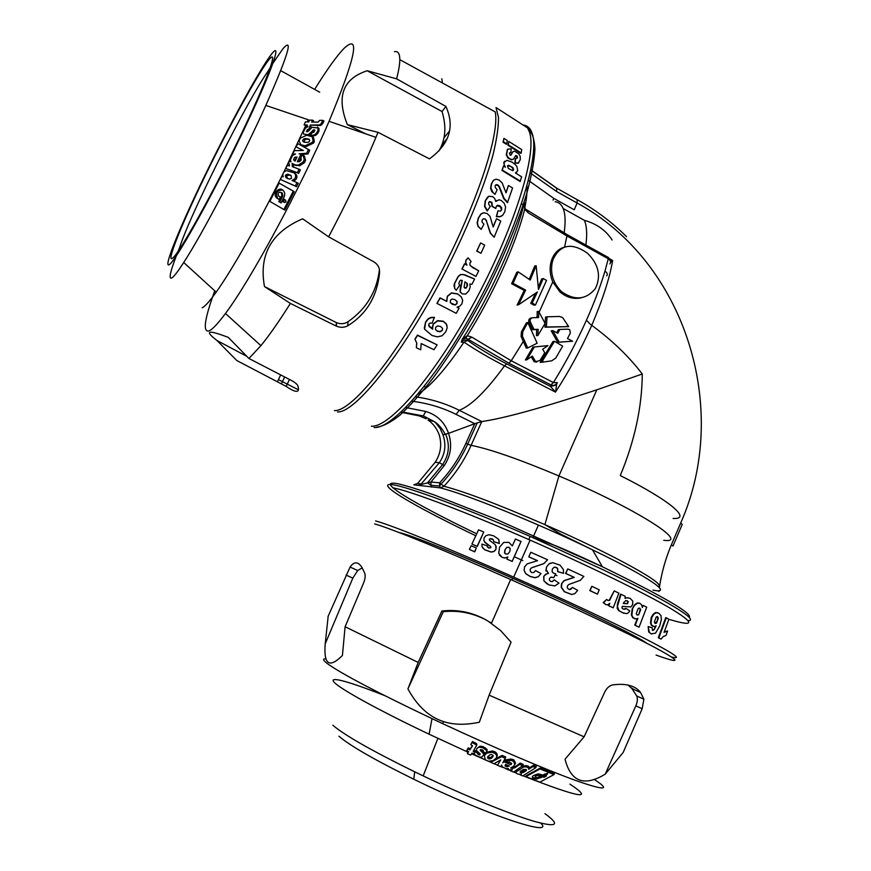 <?xml version="1.0" encoding="UTF-8"?>
<svg xmlns="http://www.w3.org/2000/svg" width="871" height="871" viewBox="0 0 871 871"><rect width="100%" height="100%" fill="white"/><g stroke="black" fill="none" stroke-linecap="round" stroke-linejoin="round"><path stroke-width="1.31" d="M537.146 343.228L527.815 322.542L522.785 331.688L522.48 336.304L527.728 347.943L537.146 343.228M487.139 213.537L483.873 212.774L480.944 214.135L478.506 218.175L477.373 222.813L478.244 226.297L481.173 229.4L483.917 224.195L482.055 222.072L482.12 220.047L483.405 218.763L484.897 219.024L486.312 220.613L490.264 233.123L494.14 237.217L500.781 221.082L496.568 218.697L493.193 227.037L490.014 216.411L487.139 213.537M441.804 145.261L447.487 137.999M371.362 426.202C389.424 427.803 433.998 376.816 473.846 303.25C513.781 229.77 537.287 154.276 529.503 132.196L527.565 127.928L520.771 123.53M527.565 127.928L496.013 107.547L498.506 117.498C498.55 127.068 496.71 139.545 492.997 154.918C484.026 187.777 465.68 232.503 442.751 276.771C401.477 355.727 354.835 413.094 337.556 411.939M508.827 141.461L507.924 145.261L520.825 153.372L521.196 152.937L521.696 149.562L508.827 141.461L508.294 144.826L521.196 152.937M503.471 166.023L501.979 170.433L520.096 181.506L521.631 176.78L515.403 172.97L517.777 170.749L516.862 166.492L515.697 164.967L512.202 162.202L506.976 160.308L504.146 162.354L504.189 164.717L505.43 167.232L503.471 166.023L502.327 170.085L520.455 181.157M504.679 161.2L503.786 162.714L504.538 166.677M515.697 173.155L516.699 172.502M487.88 196.781L485.201 200.842L484.559 206.492L487.227 210.967L490.329 206.318L488.696 204.424L488.707 202.627L489.731 201.549L491.952 202.377L492.267 206.122L495.828 208.528L496.165 206.667L497.559 205.262L499.802 205.774L501.565 207.646L501.674 209.813L500.466 211.098L497.962 210.793L496.622 216.4L500.074 216.618L502.752 215.202L504.864 211.555L505.583 206.939L504.167 203.215L501.369 200.57L498.985 199.764L495.773 201.506L494.761 198.577L492.812 196.661L488.816 196.236L485.506 200.624L484.864 206.275L487.531 210.749M496.72 200.461L495.751 201.364M497.962 210.793L496.307 216.618L499.769 216.825L501.848 215.932M496.808 205.654L500.607 206.863L501.369 210.031L500.76 210.956M489.164 201.876L491.647 202.595L491.963 206.34L495.828 208.528M482.828 212.981L480.694 214.201L478.255 218.24L477.123 222.889L477.994 226.362L481.173 229.4M496.568 218.697L493.084 226.743M474.597 279.079L462.926 274.398L460.683 274.659L458.266 276.619L454.618 283.554L454.618 288.312L456.284 290.283L459.605 285.198L458.843 283.706L459.496 281.431L460.672 280.146L462.261 280.44L460.182 291.622L462.24 293.919L465.756 294.028L468.979 290.674L470.198 286.94L469.894 284.011L471.93 284.305L474.597 279.079L465.06 274.888L460.552 274.485L458.135 276.455L454.488 283.38L454.009 285.819L455.043 288.998M462.12 280.364L460.443 287.092L460.04 291.447L460.683 292.634M432.615 328.944L428.586 325.384M447.041 325.7L446.235 323.816L443.274 321.214L437.58 320.637L433.235 323.925L432.528 328.585M434.487 317.643L431.123 317.665L428.282 319.036L425.658 322.259L424.58 329.205L432.016 335.498L437.296 336.848L442.054 335.792L445.723 331.905L447.237 327.681L446.3 324.088L443.339 321.497L437.656 320.909L433.301 324.197L432.408 326.658L432.691 329.227L429.076 326.505L428.902 323.958L430.056 323.043L432.07 323.163L434.422 317.371L431.058 317.392L428.216 318.753L425.592 321.987L424.286 328.171M437.122 344.894L417.492 335.085L414.934 339.08L416.686 343L416.371 347.747L420.715 349.837L421.194 343.566L433.976 349.728L437.122 344.894L417.525 335.4L414.966 339.407M416.763 343.501L416.371 347.747M461.249 296.815L457.602 293.875L451.461 292.896L447.28 296.271L446.671 301.268L440.007 297.86L436.926 303.358L456.219 313.32L459.082 308.258L457.014 307.202L459.844 306.156L461.891 303.848L462.708 300.364L461.303 296.88L457.732 294.039L451.581 293.059L447.411 296.445L446.801 301.453L440.127 298.034L437.046 303.533M459.082 308.258L457.166 307.169M468.152 257.827L465.985 260.026L465.56 262.323L466.802 264.958L464.526 263.761L461.935 268.997L475.936 276.412L478.712 270.805L472.496 267.473L469.97 265.122L469.948 262.955L471.102 261.572L468.152 257.827L466.127 260.189L465.702 262.487L466.943 265.122L464.668 263.924L462.066 269.161M478.712 270.805L470.405 265.775M480.629 242.922L476.687 251.077L480.988 253.265L484.679 245.176L480.629 242.922L476.938 251.022L480.988 253.265M495.479 185.088L497.537 185.207L498.996 186.764L503.71 198.599L507.434 202.693L512.584 187.973L508.457 185.501L506.051 192.894L502.164 182.943L499.257 180.112L496.143 179.186L493.552 180.21L491.625 183.737L490.939 187.962L492.877 192.371L495.022 194.331L497.167 189.66L495.251 187.57L495.142 185.708L496.23 184.619L497.874 184.913L499.333 186.481L504.048 198.316L507.771 202.41M493.454 180.297L491.288 184.031L490.602 188.256L491.701 191.533L495.022 194.331M508.457 185.501L505.92 192.589M515.48 155.876L517.603 157.847L515.24 158.914L514.859 163.019L518.103 163.291L518.898 162.67M507.401 149.355L506.247 154.766L507.913 157.999L511.593 159.905L513.542 159.034L515.784 155.539L517.058 155.953L517.603 157.847M509.491 152.893L510.918 152.577L511.103 148.876L507.586 149.17L506.606 154.407L507.641 156.856L509.72 158.805L511.941 159.556L513.542 159.034M512.703 151.935L510.842 155.234M503.939 138.38L503.024 142.191L506.399 144.314L506.77 143.867L507.303 140.503L503.939 138.38L503.394 141.744L506.77 143.867M512.104 561.381L506.889 559.095L512.104 561.381L521.054 541.479L515.425 539.029L512.333 545.899L508.925 542.372L503.765 542.393L499.595 547.13L498.691 553.248L502.132 557.375L505.071 557.897L507.847 556.95L506.889 559.095M623.658 602.667L625.879 600.511L628.307 601.687L627.512 603.734L623.32 603.527L623.658 602.667M627.403 600.75L627.806 602.776L627.055 603.603L623.364 603.429M437.394 331.318L435.456 329.434L435.707 327.256L437.623 325.939L440.53 326.462L442.522 328.323L442.305 330.392L440.301 331.786L437.394 331.318L435.456 329.434M442.566 328.476L442.239 330.12L440.236 331.503L437.329 331.034M632.673 608.96L631.845 615.078L633.152 617.768L636.08 618.954L637.888 618.312L635.231 625.269L639.053 627.196L646.707 607.196L643.179 605.367L642.352 607.533L641.687 604.986L640.054 603.407L637.496 603.168L634.861 605.062L632.226 608.829L631.388 614.948L632.705 617.637L634.687 618.758M464.069 287.201L464.962 281.834L467.172 283.413L467.596 285.089L466.007 288.214L464.069 287.201M466.943 283.119L466.965 286.886L464.776 288.159M667.622 630.996L664.04 632.4L668.895 619.281L666.293 617.779L658.824 637.91L660.991 639.096L663.267 636.549L665.977 635.438L667.622 630.996L664.279 631.725M314.638 89.419C326.832 69.767 336.62 56.103 343.98 48.438C360.659 32.913 355.695 57.203 329.064 121.319C300.266 188.626 250.249 280.745 225.447 313.484C217.598 324.066 212.001 329.913 208.67 331.013C202.66 331.873 204.685 318.47 214.756 290.805M273.059 63.071L282.988 48.678C293.723 36.44 288.007 55.352 265.829 105.424L308.269 119.763L307.321 121.918M312.885 122.06L313.527 120.71L312.504 120.154L311.622 122.027L317.98 122.158L319.701 120.318L322.891 120.394L320.778 124.215L319.396 124.934L310.261 125.076L308.857 129.169L307.321 129.637L306.57 131.673L308.563 130.977L312.036 127.329L317.991 127.961L317.969 130.476L316.848 132.621L314.758 134.733L310.631 135.789M310.261 125.076L320.419 125.489L322.869 123.377L323.914 120.949L322.891 120.394M310.348 128.843L311.426 126.894L310.403 126.339M307.441 131.761L309.63 129.714M311.731 136.344L315.77 135.288L317.871 133.176L318.982 131.031L319.004 128.516L317.48 127.308M312.09 132.751L314.91 130.236L313.952 129.67L308.247 134.678L303.685 134.167L303.228 132.359L305.481 128.07L307.986 126.589L306.744 126.556L307.398 125.032L304.11 124.945L307.169 125.555M308.247 134.678L309.259 135.234L311.851 133.023M305.732 125.522L283.826 172.164M282.803 174.254C258.796 222.922 231.838 270.348 216.193 292.123C209.639 301.29 204.968 306.505 202.17 307.779M283.87 209.53L284.806 210.02L294.246 191.664L279.145 183.128L293.287 191.152L283.87 209.53L269.836 201.364L279.145 183.128M296.129 146.938L297.828 143.628L308.465 149.507L306.657 153.274L299.091 153.786L301.007 154.189L297.327 161.69L298.851 161.788C301.159 160.95 301.802 159.654 300.767 157.901L302.291 154.722L303.13 155.343L304.262 159.611L303.108 162.028L298.383 165.087L295.291 164.967L292.133 163.454L292.297 166.568L299.112 169.235L297.349 172.665L285.753 168.451L287.419 165.185L289.499 165.947L288.726 162.365L289.455 161.287L290.892 161.81L290.468 159.829L292.482 155.615L295.519 153.993L292.721 154.189L294.333 150.65L303.369 150.509L296.129 146.938L303.26 150.509M301.399 154.396L307.931 153.971L309.738 150.204L301.889 145.816M298.884 161.777L300.756 157.891M293.963 164.608L299.668 165.773L304.393 162.714L305.547 160.297L304.404 156.029L303.5 155.539M293.538 167.221L293.287 164.314M285.753 168.451L298.633 173.351L300.397 169.91L299.112 169.235M293.473 181.059C296.423 179.851 297.457 177.836 296.575 175.017L292.917 171.99M280.364 179.415L296.565 186.699L298.285 183.291L297 182.616L295.28 186.013L280.364 179.415L281.943 176.29L283.227 176.824C282.237 173.797 283.347 171.75 286.559 170.651L294.006 172.828L296.575 175.017M300.833 144.662L299.047 140.841L300.462 138.086L306.755 135.212L312.286 136.834L313.081 140.83L312.297 142.354L305.035 145.816L300.833 144.662L306.309 146.513L313.571 143.051L314.355 141.516L313.549 137.531L311.535 136.257M304.11 124.945L305.46 121.875L308.748 121.951L309.63 120.089L312.504 120.154M310.512 135.745L311.992 132.74L313.789 132.327L314.899 130.182L313.952 129.67M295.291 174.342C296.162 177.259 295.073 179.284 292.014 180.417L297 182.616M561.828 583.701L561.447 587.283L564.539 591.736L571.801 594.49L575.002 593.543L577.658 590.375L572.508 587.435L570.657 589.438L568.709 589.34L567.348 587.936L567.348 586.041L568.741 584.517L580.293 580.326L583.864 576.406L567.729 568.915L565.845 573.488L574.327 577.397L564.332 580.641L561.555 583.657L561.185 587.239L564.266 591.692L571.539 594.447M514.293 556.743L522.796 560.586M545.736 570.766L546.4 571.06M555.165 574.882L556.972 575.655M670.017 619.64C695.091 627.066 694.96 623.135 669.614 607.849C643.027 592.345 587.185 565.137 530.123 540.129L528.784 539.541C464.178 511.223 408.575 490.395 392.712 487.804M375.586 520.923C391.035 524.973 447.607 547.783 513.694 577.103C564.103 599.444 614.534 623.113 644.398 638.345C673.925 653.588 683.016 659.804 671.672 657.017M471.908 544.081L477.308 546.444L483.786 532.029L478.582 529.851L471.908 544.081L477.123 546.28L483.786 532.029M512.159 561.49L521.054 541.479M499.323 554.99L502.186 557.484L505.126 558.006L507.771 557.124M512.344 545.888L512.094 545.311M546.879 573.673L543.722 576.373L543.885 580.881L548.915 584.92L554.936 585.911M550.755 563.025L548.893 563.994L546.531 566.956L546.041 569.612L548.338 573.39M554.294 567.184L556.134 567.348L557.603 568.796L557.625 571.594L563.559 573.336L563.352 569.503L560.107 565.203L552.704 562.666L548.991 563.962L546.629 566.923L546.139 569.58L548.469 573.379L545.551 574.283L543.831 576.341L543.983 580.848L546.748 583.679L549.024 584.898L554.849 585.933L559.008 583.167L554.196 579.836L552.475 581.556L550.635 581.436L549.383 580.206L549.47 578.486L550.918 577.146L553.727 577.658L555.72 573.804L553.205 573.009L552.116 571.648L552.323 569.144L554.01 567.293L556.743 567.598L557.712 568.763L557.734 571.561L563.559 573.336M551.093 577.081L553.727 577.658M554.196 579.836L552.181 581.643M572.508 587.435L569.307 589.558M567.729 568.915L565.584 573.445L574.065 577.353L564.07 580.598L561.555 583.657M621.045 594.229L617.43 606.423L618.922 610.527L622.308 612.64L626.521 613.641L628.307 612.836L629.809 610.93L625.944 608.383L624.79 609.341L623.015 608.981L622.003 607.991L622.232 606.368L630.876 606.935L632.64 604.594L632.771 601.132L630.223 598.421L627.316 597.702L625.019 598.366L625.247 596.297L620.588 594.098L617.474 603.951L617.201 608.491L618.78 610.669L623.908 613.304M628.688 597.844L625.106 597.985M625.944 608.383L623.538 609.21M655.34 626.314L654.154 629.733L652.499 630.484L652.183 627.762L648.155 626.576L648.721 632.008L651.595 634.044M653.642 629.559L652.39 630.419M657.649 612.727L655.58 612.563L653.13 614.207L651.225 617.517L650.517 622.939L651.366 625.291L653.119 626.478M666.293 617.779L665.76 617.604L658.291 637.735L660.991 639.096M637.256 618.66L634.774 625.128L639.053 627.196M639.162 603.08L637.039 603.037L634.415 604.931L632.226 608.829M643.179 605.367L642.21 606.597M609.003 604.06L608.404 605.617L613.217 607.849L618.878 593.162L614.218 590.876L609.722 600.261L607.914 600.478L606.728 599.411L603.668 602.721L605.726 604.594L607.653 604.833L609.798 603.331L608.862 605.748L613.217 607.849M606.728 599.411L603.2 602.59L606.031 604.724M614.218 590.876L609.265 600.13L607.991 600.511M591.845 586.303L589.798 590.592L597.452 594.131L599.215 589.798L591.845 586.303L590.07 590.636L597.452 594.131M530.276 569.144L531.669 567.783L543.776 563.7L547.598 559.759L530.798 552.279L528.806 556.798L537.57 560.684L527.173 563.875L524.549 566.901L524.124 570.429L525.801 573.651L530.101 576.373L534.838 577.647L538.202 576.744L541.011 573.608L535.6 570.647L533.662 572.617L531.626 572.508L530.221 571.104L530.232 569.22L531.702 567.718L543.809 563.635L547.598 559.759M524.571 566.847L524.092 570.494L525.768 573.706L530.069 576.428L534.805 577.713L538.158 576.798L541.011 573.608M530.798 552.279L528.773 556.863L537.472 560.728M484.396 541.74L490.721 546.64L490.885 547.652L488.653 548.044L487.129 545.736L481.859 544.103L482.164 546.868L484.679 549.699L491.07 551.985L493.999 551.408L495.915 549.318L496.209 546.683L495.011 544.451L489.502 540.336L489.339 539.182L492.05 538.735L493.422 539.824L493.759 541.729L499.344 543.504L498.854 539.693M489.415 540.205L490.253 538.616L493.476 539.911M482.61 547.805L484.744 549.808L491.135 552.094L494.053 551.517L495.969 549.416L495.762 545.453M487.357 547.021L487.129 545.736M469.393 549.47L474.782 551.833L476.339 547.957L471.124 545.758L469.393 549.47L474.597 551.681L476.339 547.957M535.502 293.277L530.744 303.38L532.181 303.086L537.396 291.981L518.528 304.785L525.659 290.087L513.019 283.369L518.223 271.861L516.808 272.242L511.625 283.717L513.019 283.369M530.744 303.38L534.065 305.209L535.513 304.926L532.181 303.086M538.289 287.038L541.74 278.905L543.199 278.557L546.52 280.408L535.513 304.926M326.081 658.912C322.194 658.563 322.869 660.305 328.095 664.148C342.717 674.437 377.35 692.597 432.005 718.629L442.653 723.627C493.574 747.394 546.857 770.084 576.286 780.688C605.16 790.77 611.094 790.335 594.098 779.382M384.917 695.711C349.554 681.666 327.736 675.504 334.257 682.396C340.724 689.255 378.395 710.094 429.098 734.209L468.065 752.228L467.368 753.622L468.696 751.619L466.682 750.671L467.847 748.908L469.872 749.877L472.43 745.99L470.765 744.52L472.06 742.56L476.067 744.705L476.437 745.718L473.16 751.357L477.667 753.045L477.656 754.068L479.845 754.907L479.758 753.557L476.622 750.726C476.143 748.81 477.156 747.634 479.638 747.198L482.719 747.71L486.639 750.454L486.258 753.241L483.187 751.782L483.361 750.606L481.761 749.604L480.215 750.007L484.091 754.428L481.739 757.106L479.409 757.073L475.043 754.885L474.172 753.067L473.661 753.818L472.028 753.11L470.688 755.103L467.368 753.622M468.522 751.542L468.065 752.228M472.441 745.62L470.329 748.842L468.293 747.873L466.682 750.671M476.328 746.273L476.513 743.671L472.518 741.526L470.765 744.52M477.166 751.531L475.228 750.508L474.357 751.88M480.106 753.916L477.918 752.457M486.911 751.967L487.085 749.43L483.165 746.676L480.095 746.175L476.927 748.516M483.242 751.727L480.716 749.593M484.102 754.961L484.537 753.404L483.459 751.913M471.559 753.796L488.054 761.069M488.381 761.21L490.787 762.256M494.075 763.682L497.504 765.152M500.825 766.567L502.687 767.362M505.387 768.505L507.314 769.311M509.306 770.149L510.754 770.759M513.705 771.978L516.285 773.045M519.345 774.297L520.259 774.678M522.959 775.778C579.291 797.825 594.947 800.612 569.939 784.14M532.617 778.467L534.021 779.022M540.379 768.004L526.291 775.669L525.877 776.605L539.966 768.951L540.379 768.004L554.402 773.655L554 774.58L539.9 782.136L525.877 776.605M500.433 760.078L497.439 765.315L500.781 759.882L493.922 763.758L490.776 762.288L491.255 761.2M490.776 762.288L501.631 756.692L505.191 758.26L505.746 756.986L502.186 755.407L495.697 758.739M505.213 760.786L503.623 761.276M511.615 763.279L508.403 762.212M511.865 759.142L505.659 759.762L505.104 761.047L511.31 760.416L511.865 759.142L514.064 760.078L515.523 763.17L513.607 766.251L510.711 767.972L512.366 768.44L514.946 767.743L515.49 766.48L512.496 767.133M514.946 767.743L519.726 764.379L522.676 765.685L523.221 764.411L520.27 763.105L515.49 766.48M535.752 767.721L522.774 775.898L520.194 774.831L521.283 774.123L519.737 774.297C516.982 774.123 515.795 773.296 516.176 771.804L523.613 767.003L525.061 766.872C527.739 767.068 528.926 767.884 528.621 769.289L532.954 766.556L535.752 767.721L536.296 766.458L533.498 765.282L529.176 768.026C529.481 766.611 528.294 765.805 525.605 765.598L521.217 766.709M517.516 769.3L516.176 771.804M485.811 753.023L484.712 754.613M496.633 756.975C497.777 755.342 497.374 753.709 495.414 752.065L492.55 750.987L486.878 752.119M476.067 744.705L476.513 743.671M518.103 163.291L520.281 159.698L520.216 156.388L518.822 153.819L514.641 151.206L512.986 151.652L510.907 155.201L510.112 155.125L509.35 153.296L510.918 152.577M514.859 163.019L518.452 162.931M455.261 304.959L452.299 304.317L450.263 302.389L450.459 300.179L452.093 299.003L454.847 299.602L457.123 301.616L457.014 303.641L455.261 304.959L450.536 302.901M456.731 300.952L457.123 301.616M570.32 333.092L569.776 329.793L568.088 329.173L559.835 329.445L557.81 333.299L552.704 330.588L559.171 342.107L572.617 341.236L567.467 338.558L570.32 333.092M493.694 541.62L499.279 543.395L498.626 539.291L493.661 535.839L489.088 534.729L485.985 535.621L484.178 537.723L483.841 540.238L485.093 542.644L490.721 546.64M512.605 170.662L508.337 168.375L507.477 165.98L508.544 165.207L512.899 167.591L513.716 169.747L512.605 170.662M507.586 165.708L510.646 166.481L512.551 167.94L513.204 170.487M508.784 547.228L510.21 548.828L509.785 551.67L507.88 554.043L505.452 553.945L504.494 552.573L504.973 549.732L506.824 547.326L508.784 547.228L510.047 548.414M504.745 553.216L505.028 549.83L506.824 547.326M657.126 616.548L657.823 618.029L657.311 620.805L655.014 623.429M656.233 616.951L657.572 616.668L658.334 618.192L656.484 623.19L655.09 623.473L654.35 622.014L656.233 616.951M639.771 608.143L640.686 609.602L638.672 614.828L637.071 615.013L636.255 613.641L638.291 608.361L639.771 608.143L640.229 609.471L638.672 614.828M293.581 159.643L294.67 157.346L297.065 156.998L295.106 161.113L293.581 159.643L294.855 160.318L296.695 157.749M658.868 591.583L658.988 590.647M659.391 587.642C661.568 572.748 665.575 558.453 671.41 544.756L680.708 522.981C731.205 409.599 685.902 262.247 577.103 203.008L574.261 209.813L553.673 198.316L528.468 180.428M522.676 765.685L513.52 772.109L510.7 770.889L512.344 769.735L508.185 769.877L507.292 769.354L508.435 768.549L506.105 768.614L502.262 766.981L501.652 764.999L500.771 766.687L497.439 765.315M648.155 626.576L649.374 632.39L651.181 633.859L655.558 633.163L659.695 625.911L661.339 619.706L661.024 615.623L658.781 613.173L656.103 612.727L653.653 614.382L651.737 617.691L651.029 623.103L651.878 625.454L654.48 626.641L656.157 625.77L654.154 629.733M278.807 201.593L281.877 195.376L281.377 192.567C278.437 191.772 277.511 192.927 278.589 196.019L280.353 197.086L279.145 199.513L276.945 198.131C271.687 194.277 279.439 185.763 283.119 190.499C284.817 192.012 285.176 194.081 284.207 196.715L281.115 202.932L278.807 201.593L281.137 202.899M281.409 192.578L282.335 193.068L282.835 195.877L279.743 202.094M486.312 220.613L490.515 233.069L494.14 237.217M289.466 379.451L286.189 386.408C291.077 389.729 294.529 391.373 296.543 391.329C298.59 391.253 299.025 389.402 297.838 385.755C297.207 384.22 295.008 382.423 291.252 380.377L248.921 358.482L228.267 337.371C217.728 333.386 211.642 331.699 209.987 332.308C208.267 332.896 210.608 335.629 216.999 340.517L246.809 356.315M405.81 407.541L425.701 411.439C436.948 414.803 444.569 422.108 448.565 433.355L474.739 423.687L456.077 414.389C442.239 407.508 427.476 403.121 411.776 401.215M536.776 362.118L534.206 361.715L531.256 356.838M532.344 356.108L535.632 361.574L539.911 360.605L544.745 352.744L542.677 349.26L547.924 345.624L534.337 346.963L526.792 359.832L532.344 356.108M555.709 358.123L562.655 346.135L554.5 341.301L541.653 362.282L551.735 360.812L555.709 358.123M541.653 362.282L540.205 362.423L553.009 341.497L554.5 341.301M305.296 138.456L309.009 139.164L309.804 140.307L309.031 141.799L307.572 142.398L304.469 142.245L302.585 140.808L303.478 139.066L305.296 138.456L306.57 139.142L304.752 139.763L304.197 142.115M303.478 139.066L304.752 139.763M309.39 139.491L306.57 139.142M282.629 190.107C276.695 190.237 275.116 193.079 277.893 198.632L279.166 199.481M564.713 247.07L564.582 247.092C558.453 248.779 554.141 253.069 551.648 259.972C549.307 266.918 549.677 274.234 552.769 281.921L559.988 291.948C566.477 297.457 573.553 299.417 581.218 297.838M537.886 335.498L545.094 323.359L538.616 311.317L538.605 317.545L532.736 317.73C530.515 318.253 529.71 319.613 530.308 321.835L533.988 329.456L538.169 329.325L537.886 335.498L536.438 335.705L536.721 329.543L532.551 329.684L528.904 322.074C528.305 319.864 529.111 318.492 531.31 317.969L532.007 317.85M527.728 347.943L526.313 348.117L521.098 336.5L521.413 331.884L526.443 322.782L527.815 322.542M557.396 382.696L553.39 382.554C565.497 363.065 576.493 342.314 586.412 320.288C594.327 302.498 600.511 286.124 604.953 271.186L608.285 258.774L567.195 236.106L528.294 212.872L524.68 209.236L524.309 202.693L523.417 205.404M568.709 326.636L544.963 327.202L545.551 317.077L547.01 316.815L546.422 326.973L568.709 326.636L562.612 317.588L559.596 316.467L547.01 316.815M556.743 332.722L558.344 329.663L559.835 329.445M572.617 341.236L557.669 342.292L551.223 330.817L552.704 330.588M526.792 359.832L525.387 359.973L532.9 347.137L534.337 346.963M445.691 434.281C450.035 444.896 449.022 454.978 442.653 464.526L444.221 465.626C450.862 455.62 452.31 444.863 448.565 433.355L443.001 434.89L440.171 428.554L435.914 423.121L434.215 421.564L428.02 419.985C433.203 423.665 436.926 428.576 439.169 434.716L439.093 434.52M439.169 434.716C442.065 444.504 440.726 453.693 435.173 462.283L417.59 483.438L421.172 484.015L439.332 462.73C445.146 454.074 446.366 444.798 443.001 434.89M400.965 412.255L419.234 415.892M425.701 411.439L423.317 415.913L419.289 415.903L426.18 418.809M444.221 465.626L430.96 482.033L427.476 482.882L442.653 464.526L439.332 462.73L435.173 462.283M362.238 567.881L357.676 570.516L352.82 578.126L325.199 643.887C323.598 664.638 329.336 668.503 342.412 655.482L345.101 626.739L418.178 662.439L407.922 688.907C417.285 706.087 429.131 716.975 443.47 721.569C453.726 724.922 465.68 725.129 479.333 722.222L489.132 695.156L584.114 736.833L604.844 691.846C606.891 687.829 609.602 685.51 612.966 684.867C626.107 683.158 635.307 685.695 640.555 692.456L643.887 699.173L642.177 708.733L635.83 705.869C637.496 701.917 637.79 698.629 636.723 695.983L631.998 688.678L628.056 685.063M306.657 153.274L307.931 153.971M283.696 199.013L285.514 200.058L286.069 201.941L284.305 202.497L282.487 201.451L283.696 199.013M589.112 322.793L586.412 320.288M415.63 396.86C431.014 398.994 445.549 403.469 459.235 410.285L481.794 421.553C503.852 418.418 542.187 407.846 596.809 389.827L642.275 374.007C628.927 356.489 612.095 340.278 591.768 325.351C580.837 349.565 568.741 371.819 555.48 392.092L550.592 386.495L550.908 384.884L553.39 382.554L511.233 360.768L471.919 337.197L467.281 335.694C492.746 295.443 516.057 243.924 524.68 209.236L525.148 208.365M556.776 383.632L555.48 392.092L504.494 365.853C489.426 358.046 475.914 350.142 463.971 342.129C445.865 369.064 430.503 386.419 417.895 394.204M610.092 259.852L612.661 260.581C609.678 277.958 602.71 299.548 591.757 325.34L588.981 323.097M557.179 383.088C555.578 385.232 553.488 385.831 550.908 384.884L508.827 363.174L511.233 360.768L523.329 341.443M456.077 414.389L459.235 410.285C471.331 405.636 486.421 390.818 504.494 365.853L506.628 363.838L550.592 386.495L556.308 384.982M609.515 258.698L612.661 260.581L610.56 262.421M291.491 178.272L289.662 179.154L286.047 177.662L285.35 175.746L287.615 174.102L291.066 175.496L291.491 178.272M290.62 175.136L287.223 175.387L286.635 176.432L287.865 178.773M285.35 175.746L286.635 176.432M493.16 760.601L488.577 761.243L485.321 759.85L484.309 755.549L486.9 753.056L491.995 752.272L494.859 753.339C496.818 754.994 497.221 756.627 496.078 758.249L493.16 760.601M523.362 206.481L523.493 205.023M527.336 210.401L528.294 212.872M508.827 363.174L468.119 339.276L467.651 340.441C465.07 339.538 462.915 340.104 461.216 342.151L462.283 339.233L467.281 335.694L465.876 338.144L462.283 339.233C490.046 296.227 515.828 239.22 524.309 202.693L524.941 208.027M319.396 124.934L320.419 125.489M320.778 124.215L321.802 124.771M316.565 125.239L317.588 125.794M456.992 301.442L456.883 303.467L455.13 304.785M537.157 317.588L537.167 311.589L538.616 311.317M530.199 280.026L536.155 265.677L534.707 266.069L529.209 279.373M525.659 290.087L524.244 290.424L517.124 305.079L518.528 304.785M511.615 283.717L524.2 290.413M518.212 271.861L530.189 280.026M536.144 265.677L538.496 289.52L543.199 278.557M652.989 590.103C674.132 594.632 649.744 577.353 592.454 549.808C536.503 522.676 464.243 493.509 440.171 487.869L413.834 484.82L417.59 483.438M552.17 262.715L553.031 259.591C560.216 244.403 571.659 242.247 587.359 253.113C598.715 264.327 601.371 276.194 595.318 288.704C585.943 299.864 574.675 300.843 561.49 291.622C553.303 283.315 550.189 273.679 552.17 262.715M638.214 614.697L637.115 615.035M505.191 758.26L502.807 762.844L504.004 761.755L510.852 764.749L511.408 763.475M504.004 761.755L504.559 760.481M303.141 141.625L304.077 142.136M295.182 160.939L294.855 160.318M294.67 157.346L295.955 158.032M519.726 764.379L520.27 763.105M293.287 191.152L294.246 191.664M345.101 626.739L363.61 582.96C365.189 578.932 365.57 575.698 364.753 573.27L361.879 567.304C358.025 561.457 354.083 561.381 350.066 567.054L357.676 570.516M297.349 172.665L298.633 173.351M332.831 725.249C344.666 735.298 371.95 750.824 414.683 771.815L423.175 775.898C465.06 795.844 509.285 813.917 533.324 821.092C556.95 827.69 560.826 825.218 544.952 813.666M325.199 643.887L328.193 616.124M584.114 736.833L565.029 759.207C570.853 781.897 584.245 786.883 605.203 774.167L623.168 752.479L642.177 708.733M338.906 736.191C349.913 745.696 374.868 760.035 413.779 779.218C485.702 814.516 555.84 837.913 540.76 823.149M520.194 774.831L520.444 774.254M544.092 777.27L537.864 775.321C534.522 776.235 534.228 777.019 536.982 777.683L540.347 776.355L542.208 777.063L536.46 779.099C530.363 777.629 531.016 775.887 538.42 773.851L546.411 776.017L544.092 777.27L545.616 775.734M535.425 776.192L538.267 774.373L544.484 776.344M484.091 754.428L484.537 753.404M545.562 775.255L543.7 774.548L547.619 773.285L547.38 774.275L545.562 775.255L547.576 773.448M544.876 773.905L545.965 774.319M286.189 386.408L236.858 360.572L216.999 340.517M476.437 745.718L476.883 744.683M477.667 753.045L478.027 752.206M477.656 754.068L478.103 753.045M268.41 60.404C279.787 45.542 267.321 80.23 239.34 138.075C211.468 195.812 179.35 253.156 172.665 258.132C165.523 264.055 181.429 224.674 205.121 175.877C228.725 127.166 257.446 74.405 268.41 60.404M269.966 68.646C250.739 93.012 186.394 221.484 178.86 250.238M271.491 54.187C283.5 38.564 270.064 75.831 240.091 137.705C210.216 199.492 176.214 259.994 169.529 264.457C162.344 269.934 179.535 227.647 204.62 176.029C229.628 124.488 259.939 68.863 271.491 54.187M265.829 105.424C241.615 159.186 202.192 234.332 183.727 262.509C178.13 271.164 174.244 276.259 172.066 277.795C168.517 279.863 169.932 272.569 176.301 255.911M178.054 251.414L179.949 246.743M267.778 71.662L270.446 67.263M285.949 174.701L287.223 175.387M441.847 78.771L442.381 82.963M438.886 150.999C445.582 139.719 446.627 126.567 442.043 111.532L445.908 106.436L396.621 78.847L367.214 70.747C342.782 78.695 336.173 96.659 347.377 124.64L377.992 132.316L429.468 158.86C449.501 144.172 454.978 126.698 445.908 106.436M449.61 130.9L444.036 137.738M334.41 410.579C350.556 411.983 393.257 361.008 433.508 286.799C473.846 212.687 500.139 135.571 495.24 111.902L399.811 59.653C399.789 64.204 398.722 70.595 396.621 78.847M336.064 322.433L264.49 286.581L290.391 303.424L335.923 325.928L336.522 322.651C340.561 324.295 344.361 324.012 347.954 321.78C366.321 308.976 376.816 291.567 379.429 269.564M347.954 321.78L347.856 325.721C366.604 314.104 377.176 296.38 379.593 272.547C379.789 267.909 377.894 264.359 373.909 261.888L328.617 236.825L302.618 218.806C271.404 232.23 258.698 254.822 264.49 286.581M365.722 133.84L347.377 124.64M442.043 111.532L367.214 70.747M306.744 126.556L307.3 126.85M309.913 133.513L310.925 134.058M312.733 130.258L313.745 130.813M314.758 134.733L315.77 135.288M317.969 130.476L318.982 131.031M306.418 131.347L307.256 131.804M307.321 129.637L308.334 130.193M308.857 129.169L309.706 129.627M302.585 140.808L303.848 141.505M302.139 145.326L303.413 146.012M312.297 142.354L313.571 143.051M310.893 135.887L312.156 136.573M295.28 186.013L296.565 186.699M294.017 164.63L295.291 165.316M298.383 165.087L299.668 165.773M303.108 162.028L304.393 162.714M304.262 159.611L305.547 160.297M302.291 154.722L303.576 155.408M301.007 154.189L302.226 154.842M284.632 199.546L283.434 201.941L284.36 202.475M282.487 201.451L283.434 201.941M292.721 154.189L293.734 154.733M308.465 149.507L309.738 150.204M431.515 487.085L430.927 485.256L427.476 482.882L417.459 485.419M506.878 547.434L508.838 547.336M652.183 627.762L648.666 626.75M608.361 258.012L609.352 258.6M532.954 766.556L533.498 765.282M528.621 769.289L529.176 768.026M482.719 747.71L483.165 746.676M479.638 747.198L480.095 746.175M521.032 772.838L520.237 771.434L523.482 769.398L526.182 769.463L526.345 770.563L523.253 772.577L521.032 772.838L521.577 771.575L526.432 769.768M491.494 754.536L492.953 755.233L493.095 756.213L491.723 758.064L489.328 759L487.64 758.173L487.608 756.975L489.861 754.841L491.494 754.536M488.043 756.3L489.883 757.726L493.095 755.984L492.54 757.258M487.64 758.173L488.185 756.899M489.328 759L489.883 757.726M544.963 327.202L546.422 326.973M317.991 127.961L319.004 128.516M394.443 51.694C397.993 50.856 399.778 53.501 399.811 59.653M377.992 132.316L375.924 137.335C362.772 168.854 347.006 202.018 328.617 236.825M347.856 325.721C344.317 327.67 340.496 327.812 336.391 326.146L335.923 325.928M290.391 303.424C279.079 321.377 269.248 335.455 260.908 345.656L248.921 358.482M398.798 532.431L401.967 533.237C415.478 536.982 460.519 555.186 512.725 578.311C577.68 606.989 638.77 636.777 646.859 643.331M636.734 690.768L640.054 691.824M631.181 687.785L634.502 689.788M491.527 623.157L489.709 622.014M485.8 619.804C472.332 612.857 458.157 610.146 443.263 611.692L441.869 611.028L418.178 662.439M489.132 695.156L511.07 642.167L500.575 630.517L488.076 621.132C473.704 612.531 458.298 609.167 441.869 611.028M327.975 616.624L350.066 567.054M635.83 705.869L605.203 774.167M443.263 611.692L407.922 688.907M483.318 753.197L483.764 752.174M480.465 750.867L480.912 749.844M486.639 750.454L487.085 749.43M479.845 754.907L480.193 754.09M479.398 754.939L479.845 753.916M474.782 751.531L475.228 750.508M474.532 751.847L474.826 751.172M474.314 752.163L474.76 751.14M472.06 742.56L472.518 741.526M469.872 749.877L470.329 748.842M467.847 748.908L468.293 747.873M490.493 758.783L491.048 757.509M484.309 755.549L484.864 754.275M494.859 753.339L495.414 752.065M486.9 753.056L487.455 751.782M486.769 753.186L487.325 751.913M486.693 753.143L487.248 751.869M520.629 771.009L521.577 771.575M520.183 772.435L520.738 771.173M523.613 767.003L524.157 765.729M505.038 765.87L505.594 764.411L509.339 766.001L506.704 766.763L505.038 765.87L505.561 764.444M507.129 766.752L507.673 765.489L505.583 764.596M507.292 769.354L507.608 768.625M510.7 770.889L511.037 770.095M511.31 760.416L513.52 761.352L514.064 760.078M513.52 761.352L514.968 764.444M510.852 764.749L511.56 763.856L509.644 762.103L507.967 762.343L505.104 761.047M501.631 756.692L502.186 755.407M493.574 760.818L493.835 760.241M532.431 776.377C532.562 777.727 534.032 778.326 536.863 778.162L541.424 776.769M484.897 219.024L486.562 220.548M483.405 218.763L485.147 218.948M445.244 434.411C441.902 428.184 438.233 423.894 434.215 421.564L423.317 415.913L401.379 411.863M663.735 540.325C691.269 543.918 635.569 508.316 558.921 475.947C519.301 459.3 490.035 449.088 471.113 445.331C464.297 460.454 455.239 474.096 443.938 486.268L440.171 487.869L439.561 486.051L430.927 485.256L430.96 482.033L439.594 482.817L443.938 486.268C464.853 491.701 498.506 504.483 544.887 524.625C612.955 554.348 667.469 584.691 658.193 586.444M530.875 169.987L556.613 188.212M536.721 329.543L538.169 329.325M532.551 329.684L533.988 329.456M557.669 342.292L559.171 342.107M577.19 199.688L577.103 203.008L556.547 191.489L530.243 172.937M471.919 337.208L468.119 339.276L465.876 338.144M477.254 422.805L467.662 444.134L471.113 445.331L481.794 421.553L474.739 423.687L465.898 443.339C459.333 457.896 450.568 471.059 439.594 482.817L439.561 486.051L441.02 484.145C452.071 472.245 460.955 458.908 467.662 444.134L465.898 443.339M656.07 655.068C681.634 664.257 681.176 661.699 654.709 647.403C626.968 632.749 569.057 605.389 510.667 579.52C445.734 550.722 390.393 528.272 374.661 523.907M539.966 768.951L554 774.58M515.588 158.566L515.218 162.67M642.275 374.007C642.036 406.931 634.709 440.78 620.283 475.566C670.746 500.825 692.097 519.552 673.098 518.452M609.896 263.967C611.137 262.117 610.593 260.385 608.285 258.774L607.599 256.989M563.853 232.807L567.206 234.691L564.582 247.092M474.728 743.747L475.174 742.713M672.956 546.117L671.41 544.756M281.877 195.376L282.835 195.877M533.781 361.182L535.208 361.051M553.074 200.101L553.673 198.316M541.501 361.051L542.949 360.91M277.751 198.708L278.687 199.209M552.769 281.921L539.127 312.264M531.375 327.213L530.45 328.911M606.695 275.867C607.86 274.311 607.272 272.754 604.953 271.186M286.015 177.63L287.288 178.305M673.109 545.747L682.222 524.429L680.708 522.981M537.167 316.162L536.471 317.534M521.098 336.5L522.48 336.304M521.424 331.895L522.785 331.688M528.904 322.074L530.308 321.835M565.584 326.527L567.097 326.298M528.131 128.875C532.235 132.425 534.5 139.262 534.936 149.387C534.228 161.364 531.484 176.138 526.705 193.732C517.853 222.486 504.875 254.049 487.804 288.432C470.024 322.575 451.755 352.472 432.985 378.145C421.031 393.529 410.056 405.832 400.05 415.064C390.807 422.359 383.098 426.365 376.903 427.062M374.127 427.552C392.32 429.218 437.002 378.33 476.84 304.828C516.786 231.414 540.172 155.909 532.268 133.775C530.493 128.32 527.434 125.402 523.079 125.021M539.334 775.473L539.737 774.537M277.599 381.4L280.658 374.9M287.615 174.102L288.889 174.788M316.848 132.621L317.871 133.176M321.845 122.822L322.869 123.377M305.035 145.816L306.309 146.513M313.081 140.83L314.355 141.516M295.291 164.967L296.575 165.653M476.731 533.803C413.725 503.623 372.744 478.996 397.916 483.753C406.311 485.702 418.428 489.448 434.248 494.978L495.218 518.866L603.124 567.119C664.05 596.842 692.739 613.609 689.179 617.397M688.134 620.522C700.012 620.838 666.914 600.315 602.83 569.645L530.167 536.416C454.031 503.122 394.03 481.815 388.324 484.733C382.064 487.422 421.368 509.709 475.806 535.763M563.319 294.496L563.722 293.418M555.143 201.734C558.779 202.148 561.457 204.413 563.178 208.517C565.366 213.874 565.682 222.018 564.136 232.96M527.009 185.959C527.314 191.707 526.574 198.969 524.788 207.755M523.253 772.577L523.798 771.303M379.593 272.547L379.538 270.173M636.723 695.983L643.887 699.173M352.82 578.126L346.081 575.078M484.897 748.799L485.343 747.764M491.723 758.064L492.278 756.79M493.367 752.631L493.922 751.346M540.815 777.814L541.218 776.888M556.711 188.19L556.547 191.489M585.9 245.012C587.283 234.016 586.771 225.785 584.376 220.33C596.635 223.76 605.889 230.314 612.15 240.004M506.628 363.838C492.028 356.283 479.039 348.476 467.651 340.441L463.971 342.129L461.216 342.151M530.123 540.129L513.694 577.103M429.098 734.209L432.005 718.629M292.297 166.568L293.44 167.178M276.945 198.131L277.893 198.632M294.006 172.828L295.291 173.503M286.047 177.662L287.332 178.337M608.546 257.598L567.206 234.691L525.899 209.345M534.206 361.715L535.632 361.574M559.988 291.948L561.49 291.622M294.18 160.558L295.127 161.059M423.175 775.898L437.873 738.358M442.653 723.627L443.47 721.569M413.779 779.218L414.683 771.815M538.42 525.071L533.019 537.342M523.46 125.272C527.695 125.576 530.635 128.407 532.268 133.775L529.503 132.196M284.643 376.958L281.551 383.545M525.159 205.872L524.081 205.273M523.515 204.968L521.555 203.879M319.711 92.217L280.734 70.66M183.727 262.509L216.193 292.123M303.032 141.527L304.273 142.191M312.286 136.834L313.56 137.531M303.13 155.343L304.415 156.029M281.377 192.556L282.335 193.068M528.784 539.541L530.167 536.416L557.146 546.324C581.795 556.841 590.124 561.022 602.449 566.792L592.454 549.808L561.283 534.402L544.887 524.625L558.921 475.947L596.809 389.827M481.696 747.405L482.142 746.382M521.696 772.882L522.252 771.619M488.947 758.968L489.502 757.694M317.61 127.427L318.623 127.983M278.437 379.636L298.437 389.805M336.522 322.651L336.391 326.146M225.447 313.484L260.908 345.656M329.064 121.319L375.924 137.335M537.864 775.321L538.267 774.373M631.998 688.678L640.555 692.456M479.181 754.907L479.627 753.883M491.995 752.272L492.55 750.987M506.704 766.763L507.249 765.489M509.753 760.165L510.308 758.881M626.554 236.683C611.986 222.181 595.688 209.944 577.68 199.96L557.168 188.452L530.896 169.867M525.061 766.872L525.605 765.598M491.462 623.298L510.667 579.52M536.471 779.099L536.863 778.162M512.366 768.44L512.921 767.166M426.213 388.041L424.471 386.125M563.178 208.517L584.376 220.33M511.941 580.086L512.725 578.311"/></g></svg>
